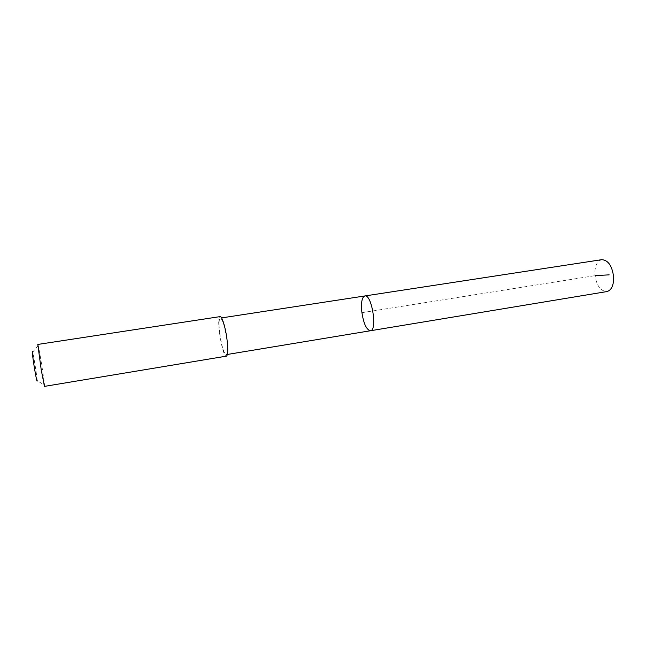 <?xml version="1.0" encoding="UTF-8"?>
<svg xmlns="http://www.w3.org/2000/svg" width="646" height="646" viewBox="0 0 646 646"><rect width="100%" height="100%" fill="white"/><g stroke="black" fill="none" stroke-linecap="round" stroke-linejoin="round"><path stroke-width="0.48" stroke-dasharray="3.23 2.42" d="M601.765 259.668C597.162 261.008 594.861 265.716 594.877 273.807C596.193 285.128 600.191 291.055 606.86 291.58M219.721 333.15C221.61 346.022 223.758 353.192 226.157 354.654C227.578 353.814 227.788 348.848 226.778 339.756C224.848 326.682 222.7 319.463 220.326 318.098C218.889 319.043 218.687 324.066 219.721 333.15M370.408 330.752C366.242 329.67 363.318 322.984 361.663 310.694C361.041 301.981 362.107 297.071 364.861 295.957M220.1 316.613C215.804 316.483 222.361 357.601 226.407 356.148M37.807 344.439L38.179 345.497C39.592 350.81 44.211 379.775 44.517 385.266L44.493 386.381M38.179 345.497L32.647 352.207C33.737 355.889 37.064 376.763 37.177 380.607L44.517 385.266M361.881 312.688L595.014 275.648M226.157 354.654L227.4 354.452M220.326 318.098L221.57 317.913"/><path stroke-width="0.97" d="M361.663 310.694C361.041 301.981 362.107 297.071 364.861 295.957C371.773 293.89 377.619 330.574 370.408 330.752C366.242 329.67 363.318 322.984 361.663 310.694M606.86 291.58C611.358 290.296 613.635 285.621 613.684 277.554C612.335 266.128 608.362 260.16 601.765 259.668L364.861 295.957C371.773 293.89 377.619 330.574 370.408 330.752L606.86 291.58M227.077 340.038C225.656 328.047 221.998 315.91 220.1 316.613L37.807 344.439L41.239 369.932L44.493 386.381L226.407 356.148C227.941 355.235 228.159 349.866 227.077 340.038M37.177 380.607C37.145 382.666 36.321 379.016 34.706 369.649C32.873 358.788 31.654 348.396 32.647 352.207M595.014 275.648L609.17 274.849M227.4 354.452L370.408 330.752M221.57 317.913L364.861 295.957"/></g></svg>
